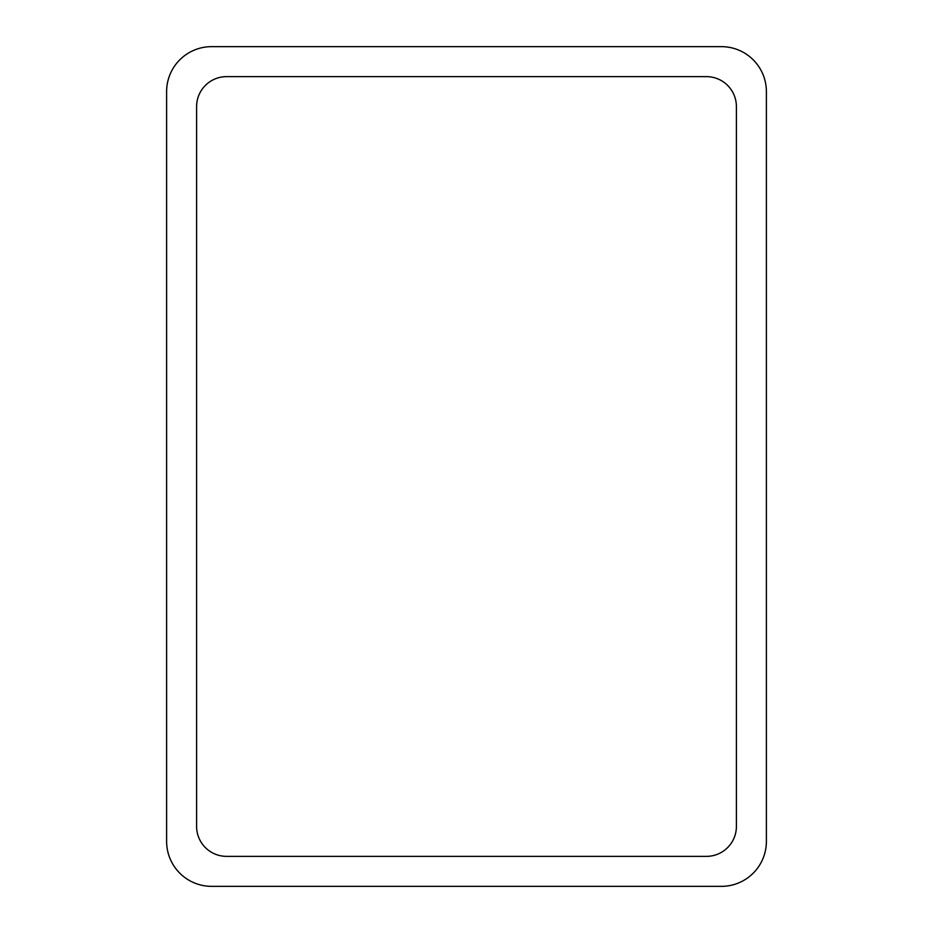 <?xml version="1.0" encoding="UTF-8"?>
<svg xmlns="http://www.w3.org/2000/svg" width="933" height="933" viewBox="0 0 933 933"><rect width="100%" height="100%" fill="white"/><g stroke="black" fill="none" stroke-linecap="round" stroke-linejoin="round"><path stroke-width="1.4" d="M211.593 46.65L721.407 46.65A44.982 44.982 0 0 1 766.39 91.632L766.39 841.368A44.982 44.982 0 0 1 721.407 886.35L211.593 886.35A44.982 44.982 0 0 1 166.61 841.368L166.61 91.632A44.982 44.982 0 0 1 211.593 46.65M196.595 826.37L196.595 106.63A29.984 29.984 0 0 1 226.591 76.634L706.409 76.634A29.984 29.984 0 0 1 736.405 106.63L736.405 826.37A29.984 29.984 0 0 1 706.409 856.366L226.591 856.366A29.984 29.984 0 0 1 196.595 826.37"/></g></svg>
